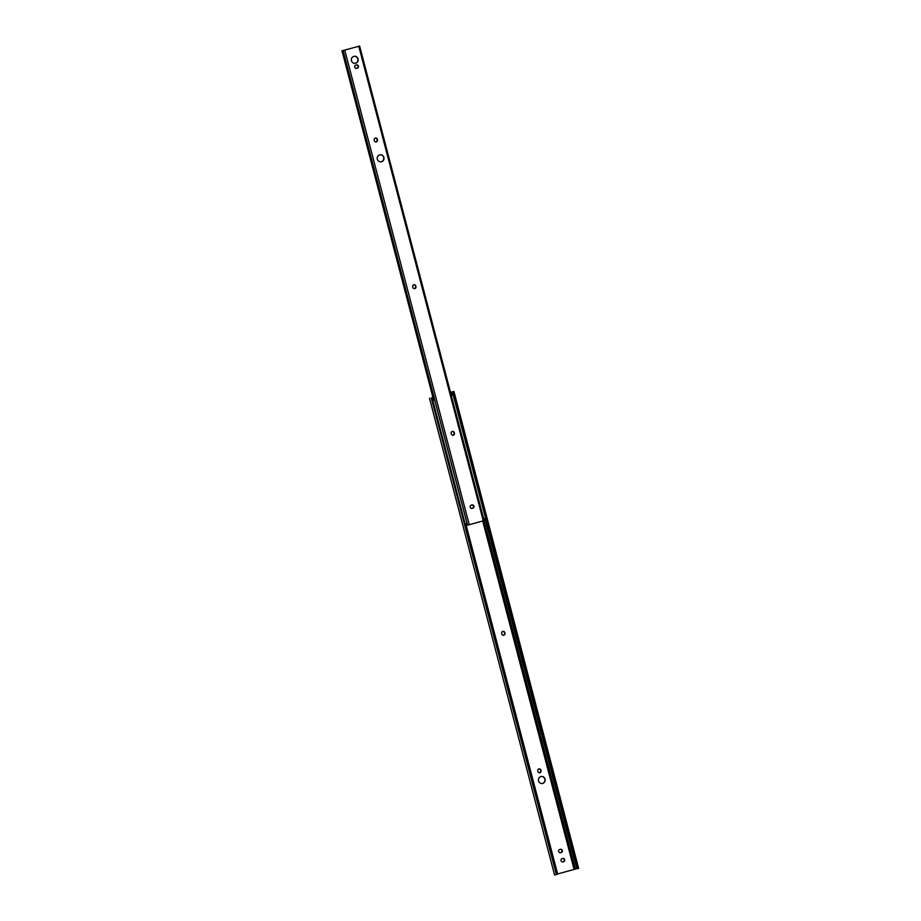<?xml version="1.0" encoding="UTF-8"?>
<svg xmlns="http://www.w3.org/2000/svg" width="921" height="921" viewBox="0 0 921 921"><rect width="100%" height="100%" fill="white"/><g stroke="black" fill="none" stroke-linecap="round" stroke-linejoin="round"><path stroke-width="1.38" d="M541.272 776.484A3.546 3.362 -95.6 0 1 541.962 783.541M545.048 779.074A3.546 3.362 84.4 0 0 541.456 776.461A3.546 3.362 84.4 0 0 538.555 780.904A3.546 3.362 84.4 0 0 542.147 783.518A3.546 3.362 84.4 0 0 545.048 779.074M560.359 849.3A1.681 1.6 -95.6 0 1 560.762 852.604L560.21 852.754A1.681 1.6 -95.6 0 1 560.141 852.777M561.142 852.57A1.681 1.6 84.4 0 0 560.544 849.266A1.681 1.6 84.4 0 0 560.29 849.312L559.738 849.473A1.681 1.6 84.4 0 0 560.325 852.765A1.681 1.6 84.4 0 0 560.59 852.719L560.762 852.604M562.766 858.464A1.681 1.6 -95.6 0 1 563.168 861.768L562.616 861.918A1.681 1.6 -95.6 0 1 562.547 861.941M563.537 861.734A1.681 1.6 84.4 0 0 562.95 858.43A1.681 1.6 84.4 0 0 562.685 858.487L562.144 858.637A1.681 1.6 84.4 0 0 562.731 861.929A1.681 1.6 84.4 0 0 562.996 861.883L563.168 861.768M540.857 770.106A1.681 1.6 84.4 0 0 539.165 768.862A1.681 1.6 84.4 0 0 537.783 770.969L537.933 771.545A1.681 1.6 84.4 0 0 539.637 772.788A1.681 1.6 84.4 0 0 541.007 770.681L540.857 770.106L540.639 770.716A1.681 1.6 -95.6 0 1 539.453 772.788M504.789 632.589A1.681 1.6 84.4 0 0 503.085 631.357A1.681 1.6 84.4 0 0 501.715 633.464L501.864 634.039A1.681 1.6 84.4 0 0 503.568 635.283A1.681 1.6 84.4 0 0 504.938 633.176L504.789 632.589L504.558 633.211A1.681 1.6 -95.6 0 1 503.373 635.283M432.882 397.193L432.766 400.405M465.773 523.842L557.631 873.971L557.044 874.144M484.964 518.454L576.845 868.664L557.631 873.971M431.304 397.941L556.365 874.628L554.569 874.95L429.508 398.263M432.053 397.688L557.113 874.386L556.365 874.628M450.461 392.219L453.949 391.494L451.785 391.978L452.545 394.879M451.785 391.978L450.473 392.288M452.418 391.966L577.467 868.664L578.63 868.365L453.569 391.678M577.444 868.538L576.845 868.664M453.949 391.494L578.63 868.365M538.969 768.885A1.681 1.6 -95.6 0 1 540.489 770.14M502.901 631.38A1.681 1.6 -95.6 0 1 504.409 632.635M379.751 154.889A3.546 3.362 84.4 0 0 380.995 161.854A3.546 3.362 84.4 0 0 383.953 157.698A3.546 3.362 84.4 0 0 379.751 154.889M380.108 154.809A3.546 3.362 -95.6 0 1 380.799 161.866M414.818 288.572A1.681 1.6 84.4 0 0 415.935 286.512L415.774 285.936A1.681 1.6 84.4 0 0 414.082 284.693A1.681 1.6 84.4 0 0 412.7 286.799L412.85 287.375A1.681 1.6 84.4 0 0 414.818 288.572M413.886 284.727A1.681 1.6 -95.6 0 1 415.406 285.971L415.555 286.546A1.681 1.6 -95.6 0 1 414.369 288.63M376.344 141.892A1.681 1.6 84.4 0 0 377.449 139.842L377.299 139.255A1.681 1.6 84.4 0 0 375.595 138.023A1.681 1.6 84.4 0 0 374.225 140.13L374.375 140.706A1.681 1.6 84.4 0 0 376.344 141.892M375.411 138.046A1.681 1.6 -95.6 0 1 376.919 139.301L377.069 139.877A1.681 1.6 -95.6 0 1 375.883 141.949M453.293 435.242A1.681 1.6 84.4 0 0 454.41 433.192L454.26 432.605A1.681 1.6 84.4 0 0 452.556 431.373A1.681 1.6 84.4 0 0 451.186 433.469L451.336 434.056A1.681 1.6 84.4 0 0 453.293 435.242M452.372 431.396A1.681 1.6 -95.6 0 1 453.88 432.651L454.03 433.227A1.681 1.6 -95.6 0 1 452.844 435.299M353.894 56.354A3.546 3.362 84.4 0 0 355.149 63.319A3.546 3.362 84.4 0 0 358.108 59.163A3.546 3.362 84.4 0 0 353.894 56.354M354.263 56.273A3.546 3.362 -95.6 0 1 354.953 63.33M466.084 523.761L466.487 525.292L467.58 525.12M466.74 525.269L466.325 523.692M433.906 400.117L342.244 50.747L359.639 46.05L342.244 50.747M433.664 400.175L341.99 50.77M471.955 504.95A1.681 1.6 -95.6 0 1 472.358 508.254L471.817 508.404A1.681 1.6 -95.6 0 1 471.736 508.427M356.519 64.919A1.681 1.6 -95.6 0 1 356.922 68.223L356.369 68.384A1.681 1.6 -95.6 0 1 356.3 68.396M467.592 525.177L343.107 50.655L467.592 525.177L484.135 520.572L359.639 46.05M472.738 508.219A1.681 1.6 84.4 0 0 472.151 504.915A1.681 1.6 84.4 0 0 471.886 504.961L471.333 505.122A1.681 1.6 84.4 0 0 471.932 508.415A1.681 1.6 84.4 0 0 472.185 508.369L472.358 508.254M357.302 68.189A1.681 1.6 84.4 0 0 356.703 64.896A1.681 1.6 84.4 0 0 356.45 64.942L355.897 65.092A1.681 1.6 84.4 0 0 356.485 68.396A1.681 1.6 84.4 0 0 356.749 68.35L356.922 68.223M465.186 523.991L467.062 523.427L434.677 399.99L433.641 400.117M432.812 400.566L434.677 399.99M483.663 518.799L485.551 518.258M451.29 395.362L453.167 394.833M453.144 394.752L451.244 395.213M482.696 521.033L574.082 869.343M483.986 520.653L575.372 869.01M483.283 520.872L358.799 46.338M469.273 524.809L344.776 50.275"/></g></svg>
